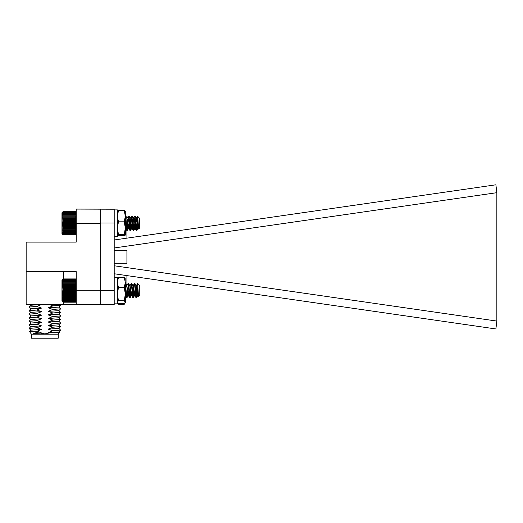 <?xml version="1.0" encoding="UTF-8"?>
<svg xmlns="http://www.w3.org/2000/svg" width="523" height="523" viewBox="0 0 523 523"><rect width="100%" height="100%" fill="white"/><g stroke="black" fill="none" stroke-linecap="round" stroke-linejoin="round"><path stroke-width="0.78" d="M76.201 290.272L76.201 271.64L26.15 271.64L26.15 242.11L76.201 242.11L76.201 223.478L100.22 223.478L100.22 290.272L76.201 290.272L76.201 304.674L63.688 304.674L63.688 302.189M63.688 304.674L26.15 304.674L26.15 271.64M63.688 278.929L63.688 271.64M76.201 223.478L76.201 209.076L114.204 209.207L114.204 304.549L76.201 304.674M52.803 305.896L48.175 307.818L58.851 307.086L60.603 305.334L52.803 305.85L60.616 305.262L60.04 304.674M48.175 307.818L52.803 309.4L48.175 311.375L52.803 312.957L48.175 314.924L52.803 316.507L48.175 318.481L52.803 320.063L48.175 322.031L52.803 323.619L48.175 325.587L52.803 327.169L48.175 329.144L52.803 330.771L48.175 332.693L49.306 332.961L44.847 333.903L40.872 333.151L41.526 332.955L37.126 331.196L41.526 329.398L36.898 327.771L41.526 325.849L36.898 324.214L41.526 322.292L36.898 320.658L41.526 318.742L36.898 317.108L41.526 315.186L36.898 313.552L41.526 311.636L36.898 310.002L41.526 308.08L36.898 306.498L29.085 307.086L30.85 305.262L38.277 304.674M36.898 306.498L41.029 304.674M49.79 304.674L52.803 305.85M52.803 309.4L60.616 308.812L58.851 307.034M29.092 307.014L36.898 306.445M52.803 309.453L60.616 308.812M48.175 311.375L58.851 310.642L60.603 308.884M30.85 312.414L29.085 310.642L30.85 308.812L41.526 308.08M52.803 312.957L60.616 312.368L58.851 310.59M29.092 310.57L36.898 310.002M52.803 313.009L60.616 312.368M29.085 310.642L36.898 310.054M48.175 314.924L58.851 314.192L60.603 312.44M30.85 315.97L29.085 314.192L30.85 312.368L41.526 311.636M52.803 316.507L60.616 315.918L58.851 314.146M29.092 314.12L36.898 313.552M52.803 316.559L60.616 315.918M29.085 314.192L36.898 313.604M48.175 318.481L58.851 317.749L60.603 315.99M36.898 317.16L29.085 317.749L30.85 315.918L41.526 315.186M52.803 320.063L60.616 319.475L58.851 317.696M29.092 317.677L36.898 317.108M52.803 320.115L60.616 319.475M48.175 322.031L58.851 321.299L60.603 319.546M30.85 323.077L29.085 321.299L30.85 319.475L41.526 318.742M52.803 323.619L60.616 323.024L58.851 321.253M29.092 321.227L36.898 320.658M52.803 323.665L60.616 323.024M29.085 321.299L36.898 320.71M48.175 325.587L58.851 324.855L60.603 323.096M30.85 326.633L29.085 324.855L30.85 323.024L41.526 322.292M52.803 327.169L60.616 326.581L58.851 324.803M29.092 324.783L36.898 324.214M52.803 327.221L60.616 326.581M29.085 324.855L36.898 324.267M48.175 329.144L58.851 328.405L60.603 326.653M30.85 330.183L29.085 328.405L30.85 326.581L41.526 325.849M52.803 330.726L60.616 330.137L58.851 328.359M29.092 328.333L36.898 327.771M52.803 330.771L60.616 330.137M29.085 328.405L36.898 327.816M48.175 332.693L58.851 331.961L60.603 330.209M31.458 334.204L58.236 334.204L58.236 338.204L31.458 338.204L31.458 334.204L29.458 331.543L30.85 330.137L41.526 329.398M49.306 332.961L59.478 332.55L58.851 331.909M29.458 331.53L37.126 331.196M40.872 333.151L33.367 333.373L38.656 332.118M33.367 333.373L41.526 332.955M114.204 273.764L495.889 328.954L496.85 321.07L114.204 265.776M114.204 247.974L496.85 192.68L495.889 184.796L114.204 239.985M126.919 275.608L126.919 285.421M125.33 229.133L126.919 229.133L126.919 238.142M126.919 284.617L126.043 284.617M100.22 209.207L100.22 223.478M114.204 236.474L117.387 236.474L117.387 209.9L114.204 209.9L114.204 223.007L100.22 223.007M100.22 290.272L100.22 304.549M114.204 303.85L117.387 303.85L114.204 303.85L114.204 290.742L100.22 290.742M126.919 263.232L126.919 250.517L126.919 263.232L114.204 263.232M496.85 192.68L496.85 321.07M114.204 250.517L126.919 250.517M137.379 288.748L136.457 297.679L135.496 288.271M134.96 283.551L134.659 283.982M134.065 290.605L133.404 297.443L133.071 297.11M132.469 290.513L132.319 288.271M131.776 283.551L131.482 283.982L131.816 283.701L133.273 297.679L134.058 290.559M130.881 290.605L130.103 297.679L129.142 288.271M128.599 283.551L128.305 283.982L128.638 283.701L130.096 297.679L130.881 290.559M127.704 290.605L126.919 297.679L125.33 283.44M137.013 288.323L136.058 297.679L135.254 290.513M134.659 283.963L134.398 283.499L133.064 285.891L131.75 283.492M133.836 288.323L132.881 297.679L132.077 290.513M131.482 283.963L131.221 283.499L129.887 285.891L128.573 283.492L129.828 285.689L130.482 290.513M130.658 288.323L129.704 297.679L128.9 290.513M128.298 283.963L128.043 283.499L126.71 285.891M127.481 288.323L127.311 290.559L127.475 288.284M126.71 297.156L126.461 297.62L126.121 295.567L125.716 290.513M138.961 285.022L139.275 285.506M138.177 293.083L137.647 295.613L136.843 290.513M138.294 294.926L137.954 295.534L137.641 294.168L136.581 285.689L136.242 285.891L134.927 283.492L134.653 283.982M135.496 288.35L134.555 295.547L133.666 290.513M132.312 288.35L131.417 295.449L130.162 297.626L131.417 295.423L132.312 288.31M129.135 288.35L128.194 295.547L127.305 290.513M125.978 288.657L125.33 294.135L124.265 287.545L125.33 282.485L124.265 277.425L125.33 278.936M138.177 293.037L137.641 295.613L138.046 295.613L137.013 288.238M135.647 290.559L134.777 295.534L133.836 288.238M132.469 290.559L131.6 295.534L130.652 288.238M129.135 288.31L128.109 295.613L128.514 295.613L127.475 288.238M125.337 295.613L126.108 290.559M124.265 304.288L118.446 304.288L117.387 302.189L118.446 303.7L124.265 303.7L125.33 302.189L124.709 303.32M118.446 304.288L118.002 303.32M63.028 234.722L75.619 234.82L76.201 234.239L75.619 234.82L76.201 234.239L75.619 234.82L76.201 234.199L75.619 234.709L76.201 234.043L75.619 234.481L76.201 233.761L75.619 234.127L76.201 233.369L75.619 233.65L76.201 232.859L75.619 233.062L76.201 232.251L75.619 232.362L76.201 231.539L75.619 231.565L76.201 230.735L75.619 230.676L76.201 229.852L75.619 229.708L76.201 228.891L75.619 228.662L76.201 227.871L75.619 227.557L76.201 226.799L75.619 226.407L76.201 225.688L75.619 225.223L76.201 224.55L75.619 224.014L76.201 223.393L75.619 222.798L76.201 222.242L75.619 221.582L76.201 221.092L75.619 220.392L76.201 219.974L75.619 219.222L76.201 218.882L75.619 218.104L76.201 217.843L75.619 217.038L76.201 216.862L75.619 216.038L76.201 215.953L75.619 214.286L76.201 214.371L75.619 213.554L76.201 213.724L75.619 212.926L76.201 213.181L75.619 212.41L76.201 212.75L75.619 212.011L76.201 212.43L75.619 211.737L76.201 212.227L75.619 211.586L76.201 212.142L75.619 211.56L76.201 212.148L75.619 211.567L63.126 211.56L62.544 212.148L63.126 211.586L62.544 212.227L63.126 211.737L62.544 212.43L63.126 212.011L62.544 212.75L63.126 212.41L62.544 213.181L63.126 212.926L62.544 213.724L63.126 213.554L62.544 214.371L63.126 214.286L62.544 215.116L63.126 215.123L62.544 215.953L63.126 216.038L62.544 216.862L63.126 217.038L62.544 217.843L63.126 218.104L62.544 218.882L63.126 219.222L62.544 219.974L63.126 220.392L62.544 221.092L63.126 221.582L62.544 222.242L63.126 222.798L62.544 223.393L63.126 224.014L62.544 224.55L63.126 225.223L62.544 225.688L63.126 226.407L62.544 226.799L63.126 227.557L62.544 227.871L63.126 228.662L62.544 228.891L63.126 229.708L62.544 229.852L63.126 230.676L62.544 230.735L63.126 232.362L62.544 232.251L63.126 233.062L62.544 232.859L63.126 233.65L62.544 233.369L63.126 234.127L62.544 233.761L63.126 234.481L62.544 234.043L63.126 234.709L62.544 234.199L63.126 234.82L62.544 234.239L63.126 234.82L75.711 234.722M137.379 227.773L137 230.257L136.588 228.662M136.019 221.412L135.862 219.405M135.601 216.999L135.209 216.326M134.012 229.381L133.764 230.31L133.404 228.662M132.842 221.412L132.685 219.405M132.424 216.999L132.031 216.326M130.835 229.381L130.443 230.061M129.246 216.999L128.854 216.326M127.658 229.381L127.266 230.061M126.069 216.999L125.88 216.13L125.33 216.169M137.379 222.51L136.542 230.31L135.62 221.412M134.993 216.097L134.385 216.999M134.319 220.909L133.365 230.31L132.443 221.412M131.142 220.909L130.188 230.31L129.266 221.412M127.965 220.909L126.939 230.251M126.246 223.726L126.082 221.412M138.32 227.865L138.131 228.244L137.778 227.06L137.386 223.759M137.379 223.674L137.157 221.412M135.98 220.928L135.738 223.19M135.143 227.865L134.954 228.244L134.594 227.06L133.98 221.412M132.613 222.654L132.561 223.19M131.966 227.865L131.776 228.244L131.417 227.06L130.802 221.412M129.626 220.928L129.384 223.19M128.789 227.865L128.599 228.244L128.24 227.06L127.625 221.412M126.259 222.654L126.206 223.19M138.811 228.806L138.177 227.08M137.379 219.941L137.301 219.425M134.954 228.244L135.352 228.244L134.993 227.08M134.378 221.412L134.123 219.425M132.175 228.244L131.816 227.08M131.195 221.412L130.946 219.425M128.835 228.015L128.638 227.08M128.017 221.412L127.769 219.425M75.828 211.769L76.201 212.142L75.619 211.567L63.126 211.567L62.544 212.142M76.201 279.517L75.619 278.929L63.126 278.929L62.544 279.517L63.126 278.929L62.544 279.53L63.126 279.001L62.544 279.661L63.126 279.21L62.544 279.916L63.126 279.537L62.544 280.282L63.126 279.982L62.544 280.766L63.126 280.55L62.544 281.354L63.126 281.224L62.544 282.047L63.126 281.995L62.544 282.832L63.126 282.871L62.544 283.695L63.126 283.826L62.544 284.643L63.126 284.852L62.544 285.65L63.126 285.944L62.544 286.709L63.126 287.081L62.544 287.813L63.126 288.265L62.544 288.944L63.126 289.467L62.544 290.102L63.126 290.683L62.544 291.252L63.126 291.899L62.544 292.403L63.126 293.096L62.544 293.534L63.126 294.272L62.544 294.632L63.126 295.403L62.544 295.678L63.126 296.482L62.544 296.678L63.126 297.495L62.544 297.607L63.126 298.437L62.544 298.456L63.126 299.287L62.544 299.221L63.126 300.039L62.544 299.888L63.126 300.692L62.544 300.457L63.126 301.235L62.544 300.915L63.126 301.66L62.544 301.261L63.126 301.961L62.544 301.49L63.126 302.137L62.544 301.601L63.126 302.189L75.619 302.189L76.201 301.601L75.619 302.137L76.201 301.49L75.619 301.961L76.201 301.261L75.619 301.66L76.201 300.915L75.619 301.235L76.201 300.457L75.619 300.692L76.201 299.888L75.619 300.039L76.201 299.221L75.619 299.287L76.201 298.456L75.619 298.437L76.201 297.607L75.619 297.495L76.201 296.678L75.619 296.482L76.201 295.678L75.619 295.403L76.201 294.632L75.619 294.272L76.201 293.534L75.619 293.096L76.201 292.403L75.619 291.899L76.201 291.252L75.619 290.683L76.201 290.102L75.619 289.467L76.201 288.944L75.619 288.265L76.201 287.813L75.619 287.081L76.201 286.709L75.619 285.944L76.201 285.65L75.619 284.852L76.201 284.643L75.619 283.826L76.201 283.695L75.619 282.871L76.201 282.832L75.619 281.995L76.201 282.047L75.619 281.224L76.201 281.354L75.619 280.55L76.201 280.766L75.619 279.982L76.201 280.282L75.743 279.053M137.837 286.532L136.451 297.679L134.921 283.492L136.183 285.689L137.248 294.168L137.641 295.613L138.039 295.613M127.704 290.559L127.05 297.417L126.455 297.62L125.33 285.604M137.006 288.284L135.987 297.62L134.463 283.44L134.869 283.44L134.463 283.44M133.829 288.284L132.809 297.62L131.286 283.44L131.685 283.44L131.293 283.44M130.652 288.284L129.632 297.62L128.109 283.44L128.514 283.44M126.71 297.136L126.52 297.679L126.912 297.679M139.255 285.506L139.759 285.82L139.759 295.292L138.549 296.502L137.542 283.61L136.359 285.584M137.542 283.61L139.125 285.251M135.49 288.31L134.463 295.613L133.005 285.689L131.744 283.492M129.292 290.559L128.638 295.423L128.109 295.613L126.651 285.689L125.389 283.492M125.958 288.31L125.33 294.076M134.862 295.613L134.463 295.613L134.869 295.613L133.175 285.584M131.293 295.613L131.691 295.613L129.998 285.584M128.508 295.613L126.821 285.584M62.995 302.065L61.962 301.026L61.962 280.086L62.995 279.053M62.544 301.601L63.126 302.189M63.126 302.137L75.619 302.137M63.126 301.961L75.619 301.961M63.126 301.66L75.619 301.66M63.126 301.235L75.619 301.235M63.126 300.692L75.619 300.692M63.126 300.039L75.619 300.039M63.126 299.287L75.619 299.287M62.544 298.456L76.201 298.456M63.126 298.437L75.619 298.437M62.544 297.607L76.201 297.607M63.126 297.495L75.619 297.495M62.544 296.678L76.201 296.678M63.126 296.482L75.619 296.482M62.544 295.678L76.201 295.678M63.126 295.403L75.619 295.403M62.544 294.632L76.201 294.632M63.126 294.272L75.619 294.272M62.544 293.534L76.201 293.534M63.126 293.096L75.619 293.096M62.544 292.403L76.201 292.403M63.126 291.899L75.619 291.899M62.544 291.252L76.201 291.252M63.126 290.683L75.619 290.683M62.544 290.102L76.201 290.102M63.126 289.467L75.619 289.467M62.544 288.944L76.201 288.944M63.126 288.265L75.619 288.265M62.544 287.813L76.201 287.813M63.126 287.081L75.619 287.081M62.544 286.709L76.201 286.709M63.126 285.944L75.619 285.944M62.544 285.65L76.201 285.65M63.126 284.852L75.619 284.852M62.544 284.643L76.201 284.643M63.126 283.826L75.619 283.826M62.544 283.695L76.201 283.695M63.126 282.871L75.619 282.871M62.544 282.832L76.201 282.832M63.126 281.995L75.619 281.995M63.126 281.224L75.619 281.224M63.126 280.55L75.619 280.55M63.126 279.982L75.619 279.982M63.126 279.537L75.619 279.537M63.126 279.21L75.619 279.21M63.126 279.001L75.619 279.001M138.432 227.78L138.137 228.178L136.621 218.137L134.96 228.178L133.372 218.202L134.64 216.071L136.183 230.283L137.379 218.562L137.111 227.27L136.581 230.283L134.993 216.097L133.404 230.283L131.855 216.071L130.227 230.283L128.678 216.071L127.05 230.283L125.991 219.117L125.33 216.509M134.012 220.981L133.051 230.31L131.456 216.071L130.194 218.202L128.678 228.244L127.579 220.294L126.893 218.529M130.828 220.981L129.828 230.283L128.279 216.071L127.011 218.202M127.651 220.981L126.638 230.264L125.33 216.757M139.445 218.15L139.759 227.93L138.66 229.028L137.654 216.352L136.549 218.202M137.379 223.805L138.013 220.386M138.314 226.021L137.778 228.231L136.313 218.215L135.097 216.123M136.228 218.137L134.594 228.231L133.136 218.215L131.914 216.123M133.045 218.137L131.417 228.231L129.959 218.215L128.736 216.123M129.867 218.137L128.24 228.231L126.775 218.215L125.559 216.123M126.135 220.954L125.33 227.76M133.372 218.202L131.855 228.244L130.194 218.202M126.298 223.19L125.33 227.936M62.734 234.435L61.962 233.663L61.962 212.724L62.734 211.946M63.126 234.82L62.544 234.239L63.126 234.82M63.126 234.709L75.619 234.709M63.126 234.481L75.619 234.481M63.126 234.127L75.619 234.127M63.126 233.65L75.619 233.65M63.126 233.062L75.619 233.062M63.126 232.362L75.619 232.362M63.126 231.565L75.619 231.565M62.544 230.735L76.201 230.735M63.126 230.676L75.619 230.676M62.544 229.852L76.201 229.852M63.126 229.708L75.619 229.708M62.544 228.891L76.201 228.891M63.126 228.662L75.619 228.662M62.544 227.871L76.201 227.871M63.126 227.557L75.619 227.557M62.544 226.799L76.201 226.799M63.126 226.407L75.619 226.407M62.544 225.688L76.201 225.688M63.126 225.223L75.619 225.223M62.544 224.55L76.201 224.55M63.126 224.014L75.619 224.014M62.544 223.393L76.201 223.393M63.126 222.798L75.619 222.798M62.544 222.242L76.201 222.242M63.126 221.582L75.619 221.582M62.544 221.092L76.201 221.092M63.126 220.392L75.619 220.392M62.544 219.974L76.201 219.974M63.126 219.222L75.619 219.222M62.544 218.882L76.201 218.882M63.126 218.104L75.619 218.104M62.544 217.843L76.201 217.843M63.126 217.038L75.619 217.038M62.544 216.862L76.201 216.862M63.126 216.038L75.619 216.038M62.544 215.953L76.201 215.953M63.126 215.123L75.619 215.123M62.544 215.116L76.201 215.116M63.126 214.286L75.619 214.286M63.126 213.554L75.619 213.554M63.126 212.926L75.619 212.926M63.126 212.41L75.619 212.41M63.126 212.011L75.619 212.011M63.126 211.737L75.619 211.737M63.126 211.586L75.619 211.586M125.33 302.484L124.265 300.686L125.33 294.116L125.33 302.189M117.387 302.189L118.446 300.686L124.265 300.686M118.446 300.686L117.387 294.116L118.446 287.545L124.265 287.545M118.446 287.545L117.387 282.485L118.446 277.425L124.265 277.425M118.446 277.425L117.387 278.936M125.16 278.347L125.33 295.796M117.387 211.455L118.446 210.239L124.265 210.239L125.33 211.455M125.265 211.168L125.33 216.234L124.265 210.645L125.33 211.325M118.446 234.363L124.265 234.363L125.33 235.108L124.265 235.729L118.446 235.729L117.387 235.049L118.446 234.363L117.387 228.093L118.446 221.824L117.387 216.234L118.446 210.645L124.265 210.645M118.446 210.645L117.387 211.325M124.265 234.363L125.33 228.093L124.265 221.824L125.33 216.234L125.33 235.049M118.446 221.824L124.265 221.824M117.387 303.85L117.387 277.282L114.204 277.282M30.85 305.308L30.21 304.674M29.092 307.106L30.85 308.864M29.092 317.768L30.85 319.527M58.236 334.204L59.478 332.55M126.095 225.093L125.703 225.093M137.732 295.547L136.516 297.626L137.726 295.547M134.555 295.547L133.339 297.626L134.548 295.547M128.194 295.547L126.984 297.626L128.187 295.547M135.993 297.62L134.777 295.534L135.987 297.62M132.816 297.62L131.6 295.534L132.809 297.62M128.41 295.534L129.632 297.62L128.416 295.534M126.461 297.62L125.239 295.534L126.455 297.62M138.51 296.476L137.954 295.534L138.503 296.482M76.201 234.245L75.828 234.618M127.011 230.31L127.403 230.31M130.188 230.31L130.587 230.31M133.365 230.31L133.764 230.31M136.542 230.31L136.941 230.31M128.599 216.071L128.998 216.071M131.776 216.071L132.175 216.071M134.954 216.071L135.352 216.071M138.484 228.244L138.131 228.244M132.123 228.244L131.776 228.244M138.216 228.172L137 230.257M136.627 218.209L135.411 216.13M135.039 228.172L133.823 230.257M133.45 218.209L132.234 216.13M131.861 228.172L130.645 230.257M130.273 218.209L129.057 216.13M128.684 228.172L127.468 230.257M127.096 218.209L125.88 216.13M136.477 230.251L135.254 228.165M133.3 230.251L132.077 228.165M130.116 230.251L128.9 228.165M128.109 283.44L128.508 283.44M133.273 285.506L132.914 285.506M126.912 285.506L126.559 285.506M131.685 295.613L131.286 295.613M126.69 230.31L127.089 230.31M129.867 230.31L130.266 230.31M133.051 230.31L133.45 230.31M136.228 230.31L136.627 230.31M128.279 216.071L128.678 216.071M131.456 216.071L131.855 216.071M134.64 216.071L135.039 216.071M139.353 218.052L137.654 216.352M136.627 218.137L136.268 218.137M133.443 218.137L133.09 218.137M130.266 218.137L129.913 218.137M127.089 218.137L126.736 218.137M138.216 228.244L137.817 228.244M135.032 228.244L134.64 228.244M131.855 228.244L131.456 228.244M128.678 228.244L128.279 228.244M137.902 228.172L136.686 230.257M134.725 228.172L133.502 230.257M131.548 228.172L130.325 230.257M128.37 228.172L127.148 230.257M136.176 230.264L134.96 228.178M132.992 230.264L131.783 228.178M129.815 230.264L128.599 228.178M126.638 230.264L125.422 228.178M138.621 229.009L138.137 228.178"/></g></svg>
